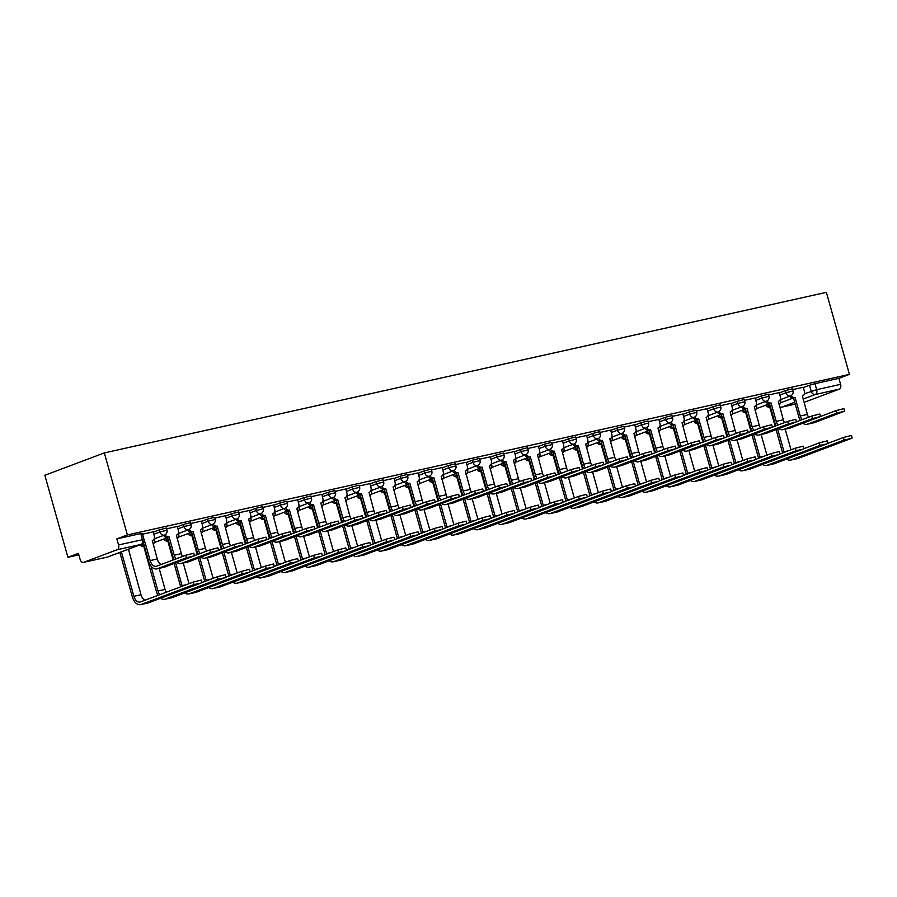 <?xml version="1.0" encoding="UTF-8"?>
<svg xmlns="http://www.w3.org/2000/svg" width="897" height="897" viewBox="0 0 897 897"><rect width="100%" height="100%" fill="white"/><g stroke="black" fill="none" stroke-linecap="round" stroke-linejoin="round"><path stroke-width="1.35" d="M166.371 528.019L159.397 529.802L159.991 531.932L166.977 530.161L166.371 528.019M190.456 522.659L183.47 524.442L184.076 526.584L191.05 524.801L190.456 522.659M214.529 517.311L207.543 519.094L208.149 521.224L215.134 519.453L214.529 517.311M238.613 511.952L231.628 513.734L232.233 515.876L239.207 514.093L238.613 511.952M262.686 506.603L255.701 508.386L256.307 510.516L263.292 508.734L262.686 506.603M286.771 501.244L279.786 503.026L280.38 505.168L287.365 503.385L286.771 501.244M310.844 495.895L303.859 497.678L304.464 499.808L311.45 498.026L310.844 495.895M334.929 490.536L327.943 492.318L328.537 494.46L335.523 492.677L334.929 490.536M359.002 485.187L352.016 486.97L352.622 489.1L359.607 487.318L359.002 485.187M383.086 479.828L376.101 481.611L376.695 483.752L383.681 481.969L383.086 479.828M407.16 474.479L400.174 476.262L400.78 478.393L407.765 476.61L407.16 474.479M431.244 469.12L424.259 470.903L424.853 473.044L431.838 471.261L431.244 469.12M455.317 463.771L448.332 465.554L448.937 467.685L455.923 465.902L455.317 463.771M479.39 458.412L472.416 460.195L473.011 462.336L479.996 460.553L479.39 458.412M503.475 453.063L496.49 454.835L497.095 456.977L504.08 455.194L503.475 453.063M527.548 447.704L520.574 449.487L521.168 451.628L528.154 449.846L527.548 447.704M551.633 442.356L544.647 444.127L545.253 446.269L552.227 444.486L551.633 442.356M575.706 436.996L568.72 438.779L569.326 440.92L576.311 439.138L575.706 436.996M599.79 431.636L592.805 433.419L593.41 435.561L600.385 433.778L599.79 431.636M623.864 426.288L616.878 428.071L617.484 430.212L624.469 428.43L623.864 426.288M647.948 420.928L640.963 422.711L641.557 424.853L648.542 423.07L647.948 420.928M672.021 415.58L665.036 417.363L665.641 419.493L672.627 417.722L672.021 415.58M696.106 410.221L689.12 412.003L689.715 414.145L696.7 412.362L696.106 410.221M720.179 404.872L713.193 406.655L713.799 408.785L720.784 407.014L720.179 404.872M744.263 399.513L737.278 401.295L737.872 403.437L744.858 401.654L744.263 399.513M768.337 394.164L761.351 395.947L761.957 398.077L768.942 396.295L768.337 394.164M792.421 388.805L785.436 390.587L786.03 392.729L793.015 390.946L792.421 388.805M804.452 393.794L816.674 389.679L840.59 384.365L838.897 378.332L849.425 374.374L127.385 534.937L104.332 452.907L44.85 475.275L67.903 557.306L78.858 554.862M849.425 374.374L826.372 292.355L104.332 452.907M67.903 557.306L78.431 553.348L80.125 559.369A4.048 2.523 -102.5 0 0 83.387 562.419A4.048 2.523 -102.5 0 0 83.6 562.363L117.26 549.704A4.048 2.523 -102.5 0 0 118.55 544.916L143.991 539.4L142.298 533.367L140.784 533.569L142.477 539.602A4.048 2.523 -102.5 0 1 141.188 544.378L117.26 549.704M127.385 534.937L116.857 538.895L118.55 544.916M803.342 387.549L809.509 385.239L811.202 391.26A4.048 3.151 -110.6 0 0 815.384 394.467L803.062 399.098M805.641 401.8A4.048 2.523 77.5 0 1 805.428 401.867L839.312 389.141L815.384 394.467A4.048 2.523 -102.5 0 0 816.674 389.679L814.981 383.658L809.509 385.239M840.59 384.365A4.048 2.523 77.5 0 1 839.312 389.141M779.19 392.628L768.561 394.96M755.106 397.988L744.488 400.32M731.033 403.336L720.403 405.668M706.948 408.696L696.33 411.028M682.875 414.044L672.245 416.376M658.79 419.404L648.172 421.736M634.717 424.752L624.088 427.084M610.644 430.112L600.015 432.444M586.56 435.46L575.93 437.792M562.486 440.819L551.857 443.152M538.402 446.168L527.772 448.5M514.329 451.527L503.699 453.86M490.244 456.876L479.626 459.208M466.171 462.235L455.541 464.568M447.412 497.555A7.591 4.732 77.5 0 1 446.201 494.752L441.234 476.229A4.048 3.151 69.4 0 0 441.571 476.139A4.048 3.151 69.4 0 0 443.23 471.665L442.277 467.516L431.468 469.927M418.013 472.943L407.384 475.275M399.255 508.274A7.591 4.732 77.5 0 1 398.044 505.46L393.088 486.936A4.048 3.151 69.4 0 0 393.413 486.847A4.048 3.151 69.4 0 0 395.072 482.373L394.131 478.224L383.311 480.635M375.181 513.622A7.591 4.732 77.5 0 1 373.959 510.808L369.003 492.296A4.048 3.151 69.4 0 0 369.34 492.195A4.048 3.151 69.4 0 0 370.999 487.721L370.046 483.584L359.226 485.983M345.771 489.011L335.153 491.343M327.024 524.33A7.591 4.732 77.5 0 1 325.802 521.516L320.846 503.004A4.048 3.151 69.4 0 0 321.182 502.903A4.048 3.151 69.4 0 0 322.842 498.429L321.888 494.292L311.068 496.691M297.613 499.719L286.995 502.051M278.866 535.038A7.591 4.732 77.5 0 1 277.644 532.235L272.688 513.712A4.048 3.151 69.4 0 0 273.024 513.611A4.048 3.151 69.4 0 0 274.684 509.137L273.731 505L262.911 507.399M249.467 510.427L238.837 512.759M230.708 545.746A7.591 4.732 77.5 0 1 229.497 542.943L224.53 524.42A4.048 3.151 69.4 0 0 224.867 524.319A4.048 3.151 69.4 0 0 226.526 519.845L225.573 515.708L214.753 518.107M201.309 521.135L190.68 523.467M182.551 556.454A7.591 4.732 77.5 0 1 181.34 553.651L176.373 535.128A4.048 3.151 69.4 0 0 176.709 535.027A4.048 3.151 69.4 0 0 178.368 530.553L177.415 526.416L166.595 528.815M153.152 531.843L142.522 534.175M153.23 532.123L159.397 529.802M177.303 526.763L183.47 524.442M201.388 521.415L207.543 519.094M225.461 516.055L231.628 513.734M249.545 510.707L255.701 508.386M273.619 505.347L279.786 503.026M297.692 499.988L303.859 497.678M321.776 494.639L327.943 492.318M345.85 489.28L352.016 486.97M369.934 483.932L376.101 481.611M394.007 478.572L400.174 476.262M418.092 473.224L424.259 470.903M442.165 467.864L448.332 465.554M466.249 462.516L472.416 460.195M490.323 457.156L496.49 454.835M514.407 451.808L520.574 449.487M538.48 446.448L544.647 444.127M562.565 441.1L568.72 438.779M586.638 435.74L592.805 433.419M610.722 430.392L616.878 428.071M634.796 425.032L640.963 422.711M658.869 419.684L665.036 417.363M682.953 414.324L689.12 412.003M707.027 408.976L713.193 406.655M731.111 403.616L737.278 401.295M755.184 398.268L761.351 395.947M779.269 392.908L785.436 390.587M803.264 387.28L792.645 389.612M116.857 538.895L140.784 533.569M838.897 378.332L814.981 383.658M802.927 423.261A10.226 6.38 -102.5 0 0 806.952 424.315L814.05 422.734A10.226 6.38 -102.5 0 0 814.599 422.577L844.615 411.162L836.576 413.214L835.869 410.691L843.898 408.64L844.615 411.162M808.589 417.251A7.591 4.732 77.5 0 1 807.378 414.436L802.411 395.925A4.048 3.151 69.4 0 0 802.748 395.824A4.048 3.151 69.4 0 0 804.407 391.35L803.264 387.246M791.143 395.543A4.048 3.151 69.4 0 0 794.854 397.606L793.542 398.133L798.734 416.6A10.226 6.38 -102.5 0 0 800.337 420.345M793.542 398.133L793.307 398.178A4.048 3.151 -110.6 0 1 789.629 396.171M802.086 419.695A7.591 4.732 77.5 0 1 800.27 416.017L795.09 397.55M835.869 410.691L820.52 416.466M806.952 424.315A10.226 6.38 -102.5 0 0 807.491 424.158L836.576 413.214M786.669 459.029A10.226 6.38 -102.5 0 0 790.706 460.083L797.803 458.502A10.226 6.38 -102.5 0 0 798.341 458.345L851.219 438.454L844.122 440.035L843.404 437.512L851.444 435.46L852.15 437.994M767.384 404.536A4.048 3.151 69.4 0 0 770.332 406.599M784.202 452.368A7.591 4.732 77.5 0 1 784.023 451.785L777.643 429.069M791.008 449.812L785.2 429.147M779.067 404.726A4.048 3.151 69.4 0 0 780.614 400.297L780.435 399.636M770.4 406.834L769.749 407.081L775.109 426.142M776.096 429.652L782.476 452.368A10.226 6.38 -102.5 0 0 782.655 452.951M769.749 407.081L769.514 407.126A4.048 3.151 -110.6 0 1 765.836 405.119M790.706 460.083A10.226 6.38 -102.5 0 0 791.244 459.926L844.122 440.035M843.404 437.512L828.054 443.286M778.843 428.62A10.226 6.38 -102.5 0 0 782.879 429.663L789.977 428.093A10.226 6.38 -102.5 0 0 790.515 427.925L820.531 416.522L812.503 418.574L811.785 416.04L819.824 413.988L820.531 416.522M784.505 422.599A7.591 4.732 77.5 0 1 783.294 419.796L778.338 401.273A4.048 3.151 69.4 0 0 778.674 401.172A4.048 3.151 69.4 0 0 780.334 396.698L779.179 392.606M767.07 400.903A4.048 3.151 69.4 0 0 770.77 402.955L769.458 403.482L774.649 421.949A10.226 6.38 -102.5 0 0 776.264 425.705M769.458 403.482L769.234 403.538A4.048 3.151 -110.6 0 1 765.556 401.531M778.013 425.043A7.591 4.732 77.5 0 1 776.197 421.366L771.005 402.91M811.785 416.04L796.435 421.814M782.879 429.663A10.226 6.38 -102.5 0 0 783.417 429.506L812.503 418.574M754.769 433.969A10.226 6.38 -102.5 0 0 758.795 435.023L765.892 433.442A10.226 6.38 -102.5 0 0 766.442 433.285L796.458 421.87L788.418 423.922L787.712 421.399L795.74 419.348L796.458 421.87M760.432 427.959A7.591 4.732 77.5 0 1 759.221 425.144L754.265 406.633A4.048 3.151 69.4 0 0 754.59 406.532A4.048 3.151 69.4 0 0 756.249 402.058L755.106 397.954M742.996 406.251A4.048 3.151 69.4 0 0 746.696 408.314L745.385 408.841L750.576 427.308A10.226 6.38 -102.5 0 0 752.191 431.053M745.385 408.841L745.149 408.886A4.048 3.151 -110.6 0 1 741.471 406.879M753.94 430.403A7.591 4.732 77.5 0 1 752.123 426.725L746.932 408.258M787.712 421.399L772.362 427.174M758.795 435.023A10.226 6.38 -102.5 0 0 759.333 434.866L788.418 423.922M762.596 464.388A10.226 6.38 -102.5 0 0 766.621 465.442L773.73 463.861A10.226 6.38 -102.5 0 0 774.268 463.704L827.135 443.813L820.037 445.394L819.331 442.86L827.359 440.819L828.077 443.342M743.31 409.895A4.048 3.151 69.4 0 0 746.259 411.958M760.129 457.728A7.591 4.732 77.5 0 1 759.95 457.145L753.558 434.428M766.935 455.171L761.127 434.507M754.982 410.086A4.048 3.151 69.4 0 0 756.541 405.646L756.35 404.984M745.665 412.429L746.315 412.16L745.665 412.429L751.024 431.491M752.011 435.011L758.402 457.717A10.226 6.38 -102.5 0 0 758.582 458.311M745.441 412.485A4.048 3.151 -110.6 0 1 741.763 410.478M766.621 465.442A10.226 6.38 -102.5 0 0 767.17 465.274L820.037 445.394M819.331 442.86L803.981 448.635M738.511 469.736A10.226 6.38 -102.5 0 0 742.548 470.79L749.645 469.209A10.226 6.38 -102.5 0 0 750.184 469.053L803.062 449.173L795.964 450.743L795.247 448.22L803.286 446.168L803.992 448.702M719.226 415.244A4.048 3.151 69.4 0 0 722.175 417.307M736.045 463.087A7.591 4.732 77.5 0 1 735.865 462.493L729.485 439.777M742.862 460.52L737.054 439.855M730.909 415.434A4.048 3.151 69.4 0 0 732.468 411.005L732.277 410.344M722.242 417.542L721.592 417.789L726.951 436.85M727.938 440.36L734.318 463.076A10.226 6.38 -102.5 0 0 734.497 463.671M721.592 417.789L721.356 417.834A4.048 3.151 -110.6 0 1 717.678 415.827M742.548 470.79A10.226 6.38 -102.5 0 0 743.086 470.633L795.964 450.743M795.247 448.22L779.897 453.994M730.685 439.328A10.226 6.38 -102.5 0 0 734.721 440.382L741.819 438.801A10.226 6.38 -102.5 0 0 742.357 438.633L772.373 427.23L764.345 429.282L763.639 426.748L771.667 424.707L772.373 427.23M736.359 433.307A7.591 4.732 77.5 0 1 735.136 430.504L730.18 411.981A4.048 3.151 69.4 0 0 730.517 411.88A4.048 3.151 69.4 0 0 732.176 407.406L731.021 403.314M718.912 411.611A4.048 3.151 69.4 0 0 722.623 413.663L721.3 414.19L726.492 432.657A10.226 6.38 -102.5 0 0 728.106 436.413M721.3 414.19L721.076 414.246A4.048 3.151 -110.6 0 1 717.398 412.239M729.855 435.751A7.591 4.732 77.5 0 1 728.039 432.074L722.847 413.618M763.639 426.748L748.277 432.522M734.721 440.382A10.226 6.38 -102.5 0 0 735.26 440.214L764.345 429.282M706.612 444.677A10.226 6.38 -102.5 0 0 710.637 445.731L717.746 444.15A10.226 6.38 -102.5 0 0 718.284 443.993L748.3 432.578L740.26 434.63L739.554 432.107L747.582 430.055L748.3 432.578M712.274 438.667A7.591 4.732 77.5 0 1 711.063 435.852L706.107 417.34A4.048 3.151 69.4 0 0 706.432 417.24A4.048 3.151 69.4 0 0 708.092 412.766L706.948 408.662M694.839 416.959A4.048 3.151 69.4 0 0 698.539 419.022L697.227 419.549L702.418 438.016A10.226 6.38 -102.5 0 0 704.033 441.761M697.227 419.549L696.991 419.605A4.048 3.151 -110.6 0 1 693.314 417.587M705.782 441.111A7.591 4.732 77.5 0 1 703.966 437.433L698.774 418.966M739.554 432.107L724.204 437.882M710.637 445.731A10.226 6.38 -102.5 0 0 711.186 445.574L740.26 434.63M682.527 450.036A10.226 6.38 -102.5 0 0 686.564 451.09L693.661 449.509A10.226 6.38 -102.5 0 0 694.2 449.341L724.215 437.938L716.187 439.99L715.481 437.456L723.509 435.415L724.215 437.938M688.201 444.015A7.591 4.732 77.5 0 1 686.979 441.212L682.023 422.689A4.048 3.151 69.4 0 0 682.359 422.588A4.048 3.151 69.4 0 0 684.019 418.114L682.864 414.022M670.754 422.319A4.048 3.151 69.4 0 0 674.466 424.371L673.142 424.898L678.334 443.365A10.226 6.38 -102.5 0 0 679.948 447.121M673.142 424.898L672.918 424.954A4.048 3.151 -110.6 0 1 669.24 422.947M681.698 446.459A7.591 4.732 77.5 0 1 679.881 442.782L674.69 424.326M715.481 437.456L700.12 443.23M686.564 451.09A10.226 6.38 -102.5 0 0 687.102 450.922L716.187 439.99M714.438 475.096A10.226 6.38 -102.5 0 0 718.463 476.15L725.572 474.569A10.226 6.38 -102.5 0 0 726.11 474.412L778.988 454.521L771.88 456.102L771.173 453.579L779.201 451.527L779.919 454.05M695.153 420.603A4.048 3.151 69.4 0 0 698.101 422.666M711.971 468.436A7.591 4.732 77.5 0 1 711.792 467.853L705.401 445.136M718.777 465.879L712.969 445.215M706.825 420.794A4.048 3.151 69.4 0 0 708.383 416.354L708.204 415.692M697.507 423.137L698.158 422.868L697.507 423.137L702.867 442.199M703.853 445.719L710.245 468.425A10.226 6.38 -102.5 0 0 710.424 469.019M697.283 423.193A4.048 3.151 -110.6 0 1 693.605 421.186M718.463 476.15A10.226 6.38 -102.5 0 0 719.013 475.982L771.88 456.102M771.173 453.579L755.823 459.342M690.354 480.444A10.226 6.38 -102.5 0 0 694.39 481.498L701.488 479.917A10.226 6.38 -102.5 0 0 702.026 479.76L754.904 459.881L747.806 461.45L747.1 458.928L755.128 456.876L755.835 459.41M671.068 425.952A4.048 3.151 69.4 0 0 674.017 428.026M687.887 473.795A7.591 4.732 77.5 0 1 687.707 473.201L681.328 450.485M694.704 471.228L688.896 450.563M682.752 426.142A4.048 3.151 69.4 0 0 684.31 421.713L684.119 421.052M674.084 428.25L673.434 428.497L678.794 447.558M679.78 451.068L686.16 473.784A10.226 6.38 -102.5 0 0 686.34 474.378M673.434 428.497L673.198 428.553A4.048 3.151 -110.6 0 1 669.521 426.535M694.39 481.498A10.226 6.38 -102.5 0 0 694.928 481.341L747.806 461.45M747.1 458.928L731.739 464.702M666.28 485.804A10.226 6.38 -102.5 0 0 670.306 486.858L677.414 485.277A10.226 6.38 -102.5 0 0 677.953 485.12L730.831 465.229L723.722 466.81L723.016 464.287L731.044 462.235L731.761 464.758M646.995 431.311A4.048 3.151 69.4 0 0 649.944 433.374M663.814 479.144A7.591 4.732 77.5 0 1 663.634 478.561L657.243 455.844M670.62 476.587L664.812 455.923M658.667 431.502A4.048 3.151 69.4 0 0 660.226 427.062L660.046 426.4M649.361 433.845L650 433.576L649.361 433.845L654.709 452.907M655.696 456.427L662.087 479.144A10.226 6.38 -102.5 0 0 662.266 479.727M649.125 433.901A4.048 3.151 -110.6 0 1 645.448 431.894M670.306 486.858A10.226 6.38 -102.5 0 0 670.855 486.69L723.722 466.81M723.016 464.287L707.666 470.062M658.454 455.384A10.226 6.38 -102.5 0 0 662.479 456.438L669.588 454.857A10.226 6.38 -102.5 0 0 670.126 454.701L700.142 443.286L692.114 445.338L691.396 442.815L699.425 440.763L700.142 443.286M664.116 449.375A7.591 4.732 77.5 0 1 662.905 446.56L657.949 428.048A4.048 3.151 69.4 0 0 658.275 427.947A4.048 3.151 69.4 0 0 659.945 423.474L658.79 419.37M646.681 427.667A4.048 3.151 69.4 0 0 650.381 429.73L649.069 430.257L654.261 448.724A10.226 6.38 -102.5 0 0 655.875 452.469M649.069 430.257L648.834 430.313A4.048 3.151 -110.6 0 1 645.156 428.295M657.624 451.819A7.591 4.732 77.5 0 1 655.808 448.141L650.617 429.674M691.396 442.815L676.046 448.59M662.479 456.438A10.226 6.38 -102.5 0 0 663.029 456.281L692.114 445.338M642.207 491.164A10.226 6.38 -102.5 0 0 646.232 492.206L653.33 490.637A10.226 6.38 -102.5 0 0 653.868 490.468L706.746 470.589L699.649 472.158L698.942 469.636L706.971 467.584L707.677 470.118M622.91 436.66A4.048 3.151 69.4 0 0 625.871 438.734M639.729 484.503A7.591 4.732 77.5 0 1 639.55 483.909L633.17 461.193M646.546 481.936L640.738 461.271M634.594 436.85A4.048 3.151 69.4 0 0 636.152 432.421L635.962 431.76M625.927 438.958L625.276 439.205L630.636 458.266M631.623 461.776L638.002 484.492A10.226 6.38 -102.5 0 0 638.182 485.086M625.276 439.205L625.041 439.261A4.048 3.151 -110.6 0 1 621.363 437.243M646.232 492.206A10.226 6.38 -102.5 0 0 646.771 492.049L699.649 472.158M698.942 469.636L683.581 475.41M634.37 460.744A10.226 6.38 -102.5 0 0 638.406 461.798L645.504 460.217A10.226 6.38 -102.5 0 0 646.042 460.049L676.058 448.646L668.03 450.698L667.323 448.164L675.351 446.123L676.058 448.646M640.043 454.723A7.591 4.732 77.5 0 1 638.821 451.92L633.865 433.397A4.048 3.151 69.4 0 0 634.201 433.296A4.048 3.151 69.4 0 0 635.861 428.822L634.706 424.73M622.596 433.027A4.048 3.151 69.4 0 0 626.308 435.079L624.985 435.617L630.176 454.073A10.226 6.38 -102.5 0 0 631.791 457.829M624.985 435.617L624.761 435.662A4.048 3.151 -110.6 0 1 621.083 433.655M633.54 457.167A7.591 4.732 77.5 0 1 631.723 453.49L626.532 435.034M667.323 448.164L651.962 453.938M638.406 461.798A10.226 6.38 -102.5 0 0 638.944 461.63L668.03 450.698M618.123 496.512A10.226 6.38 -102.5 0 0 622.159 497.566L629.257 495.985A10.226 6.38 -102.5 0 0 629.795 495.828L682.673 475.937L675.564 477.518L674.858 474.995L682.886 472.943L683.604 475.466M598.837 442.019A4.048 3.151 69.4 0 0 601.786 444.082M615.656 489.852A7.591 4.732 77.5 0 1 615.477 489.269L609.085 466.552M622.462 487.295L616.654 466.631M610.509 442.21A4.048 3.151 69.4 0 0 612.068 437.77L611.889 437.108M601.203 444.564L601.842 444.284L601.203 444.564L606.551 463.614M607.538 467.135L613.929 489.852A10.226 6.38 -102.5 0 0 614.109 490.435M600.968 444.609A4.048 3.151 -110.6 0 1 597.29 442.602M622.159 497.566A10.226 6.38 -102.5 0 0 622.697 497.398L675.564 477.518M674.858 474.995L659.508 480.77M610.296 466.092A10.226 6.38 -102.5 0 0 614.322 467.146L621.43 465.565A10.226 6.38 -102.5 0 0 621.969 465.408L651.984 454.005L643.956 456.046L643.239 453.523L651.278 451.471L651.984 454.005M615.959 460.083A7.591 4.732 77.5 0 1 614.748 457.268L609.792 438.756A4.048 3.151 69.4 0 0 610.117 438.655A4.048 3.151 69.4 0 0 611.788 434.182L610.633 430.078M598.523 438.375A4.048 3.151 69.4 0 0 602.223 440.438L600.912 440.965L606.103 459.432A10.226 6.38 -102.5 0 0 607.718 463.177M600.912 440.965L600.676 441.021A4.048 3.151 -110.6 0 1 596.998 439.003M609.467 462.527A7.591 4.732 77.5 0 1 607.65 458.849L602.459 440.382M643.239 453.523L627.889 459.298M614.322 467.146A10.226 6.38 -102.5 0 0 614.871 466.989L643.956 456.046M594.049 501.872A10.226 6.38 -102.5 0 0 598.075 502.914L605.172 501.345A10.226 6.38 -102.5 0 0 605.71 501.176L658.589 481.297L651.491 482.866L650.785 480.344L658.813 478.292L659.519 480.826M574.753 447.379A4.048 3.151 69.4 0 0 577.713 449.442M591.583 495.211A7.591 4.732 77.5 0 1 591.392 494.617L585.012 471.9M598.389 492.644L592.581 471.979M586.436 447.558A4.048 3.151 69.4 0 0 587.995 443.129L587.804 442.468M577.769 449.666L577.119 449.913L582.478 468.974M583.465 472.484L589.845 495.2A10.226 6.38 -102.5 0 0 590.024 495.794M577.119 449.913L576.883 449.969A4.048 3.151 -110.6 0 1 573.217 447.951M598.075 502.914A10.226 6.38 -102.5 0 0 598.613 502.757L651.491 482.866M650.785 480.344L635.424 486.118M586.223 471.452A10.226 6.38 -102.5 0 0 590.248 472.506L597.346 470.925A10.226 6.38 -102.5 0 0 597.884 470.768L627.9 459.354L619.872 461.406L619.165 458.872L627.194 456.831L627.9 459.354M591.885 465.431A7.591 4.732 77.5 0 1 590.674 462.628L585.707 444.105A4.048 3.151 69.4 0 0 586.044 444.004A4.048 3.151 69.4 0 0 587.703 439.53L586.548 435.437M574.439 443.735A4.048 3.151 69.4 0 0 578.15 445.787L576.827 446.325L582.018 464.781A10.226 6.38 -102.5 0 0 583.633 468.537M576.827 446.325L576.603 446.37A4.048 3.151 -110.6 0 1 572.925 444.363M585.382 467.875A7.591 4.732 77.5 0 1 583.566 464.209L578.374 445.742M619.165 458.872L603.804 464.646M590.248 472.506A10.226 6.38 -102.5 0 0 590.787 472.338L619.872 461.406M569.965 507.22A10.226 6.38 -102.5 0 0 574.002 508.274L581.099 506.693A10.226 6.38 -102.5 0 0 581.637 506.536L634.515 486.645L627.418 488.226L626.7 485.703L634.728 483.651L635.446 486.174M550.68 452.727A4.048 3.151 69.4 0 0 553.628 454.79M567.498 500.56A7.591 4.732 77.5 0 1 567.319 499.977L560.928 477.26M574.304 498.003L568.496 477.339M562.352 452.918A4.048 3.151 69.4 0 0 563.91 448.478L563.731 447.816M553.045 455.272L553.684 454.992L553.045 455.272L558.394 474.322M559.392 477.843L565.772 500.56A10.226 6.38 -102.5 0 0 565.951 501.143M552.81 455.317A4.048 3.151 -110.6 0 1 549.132 453.31M574.002 508.274A10.226 6.38 -102.5 0 0 574.54 508.117L627.418 488.226M626.7 485.703L611.35 491.478M562.139 476.8A10.226 6.38 -102.5 0 0 566.175 477.854L573.273 476.273A10.226 6.38 -102.5 0 0 573.811 476.116L603.827 464.713L595.799 466.754L595.081 464.231L603.12 462.179L603.827 464.713M567.801 470.79A7.591 4.732 77.5 0 1 566.59 467.976L561.634 449.464A4.048 3.151 69.4 0 0 561.959 449.363A4.048 3.151 69.4 0 0 563.63 444.89L562.475 440.786M550.366 449.083A4.048 3.151 69.4 0 0 554.066 451.146L552.754 451.673L557.945 470.14A10.226 6.38 -102.5 0 0 559.56 473.885M552.754 451.673L552.518 451.729A4.048 3.151 -110.6 0 1 548.841 449.711M561.309 473.235A7.591 4.732 77.5 0 1 559.493 469.557L554.301 451.09M595.081 464.231L579.731 470.006M566.175 477.854A10.226 6.38 -102.5 0 0 566.713 477.697L595.799 466.754M538.065 482.16A10.226 6.38 -102.5 0 0 542.091 483.214L549.188 481.633A10.226 6.38 -102.5 0 0 549.726 481.476L579.742 470.062L571.714 472.114L571.008 469.58L579.036 467.539L579.742 470.062M543.728 476.139A7.591 4.732 77.5 0 1 542.517 473.336L537.55 454.813A4.048 3.151 69.4 0 0 537.886 454.723A4.048 3.151 69.4 0 0 539.546 450.238L538.391 446.145M526.281 454.443A4.048 3.151 69.4 0 0 529.992 456.495L528.681 457.033L533.861 475.488A10.226 6.38 -102.5 0 0 535.475 479.245M528.681 457.033L528.445 457.078A4.048 3.151 -110.6 0 1 524.767 455.071M537.225 478.583A7.591 4.732 77.5 0 1 535.408 474.917L530.217 456.45M571.008 469.58L555.658 475.354M542.091 483.214A10.226 6.38 -102.5 0 0 542.629 483.046L571.714 472.114M513.981 487.508A10.226 6.38 -102.5 0 0 518.018 488.562L525.115 486.981A10.226 6.38 -102.5 0 0 525.653 486.824L555.669 475.421L547.641 477.462L546.923 474.939L554.963 472.887L555.669 475.421M519.643 481.498A7.591 4.732 77.5 0 1 518.432 478.684L513.476 460.172A4.048 3.151 69.4 0 0 513.802 460.071A4.048 3.151 69.4 0 0 515.472 455.598L514.317 451.494M502.208 459.791A4.048 3.151 69.4 0 0 505.908 461.854L504.596 462.381L509.788 480.848A10.226 6.38 -102.5 0 0 511.402 484.604M504.596 462.381L504.361 462.437A4.048 3.151 -110.6 0 1 500.683 460.43M513.151 483.943A7.591 4.732 77.5 0 1 511.335 480.265L506.143 461.798M546.923 474.939L531.573 480.714M518.018 488.562A10.226 6.38 -102.5 0 0 518.556 488.405L547.641 477.462M489.908 492.868A10.226 6.38 -102.5 0 0 493.933 493.922L501.031 492.341A10.226 6.38 -102.5 0 0 501.58 492.184L531.596 480.77L523.556 482.821L522.85 480.299L530.878 478.247L531.596 480.77M495.57 486.847A7.591 4.732 77.5 0 1 494.359 484.044L489.392 465.521A4.048 3.151 69.4 0 0 489.728 465.431A4.048 3.151 69.4 0 0 491.388 460.946L490.233 456.853M478.123 465.151A4.048 3.151 69.4 0 0 481.835 467.202L480.523 467.741L485.714 486.196A10.226 6.38 -102.5 0 0 487.318 489.953M480.523 467.741L480.287 467.786A4.048 3.151 -110.6 0 1 476.61 465.778M489.067 489.291A7.591 4.732 77.5 0 1 487.25 485.625L482.07 467.158M522.85 480.299L507.5 486.062M493.933 493.922A10.226 6.38 -102.5 0 0 494.471 493.754L523.556 482.821M465.823 498.216A10.226 6.38 -102.5 0 0 469.86 499.27L476.957 497.689A10.226 6.38 -102.5 0 0 477.496 497.532L507.511 486.129L499.483 488.17L498.766 485.647L506.805 483.595L507.511 486.129M471.486 492.206A7.591 4.732 77.5 0 1 470.275 489.392L465.319 470.88A4.048 3.151 69.4 0 0 465.655 470.779A4.048 3.151 69.4 0 0 467.315 466.305L466.16 462.202M454.05 470.499A4.048 3.151 69.4 0 0 457.75 472.562L456.438 473.089L461.63 491.556A10.226 6.38 -102.5 0 0 463.244 495.312M456.438 473.089L456.203 473.145A4.048 3.151 -110.6 0 1 452.537 471.138M464.994 494.651A7.591 4.732 77.5 0 1 463.177 490.973L457.986 472.506M498.766 485.647L483.416 491.421M469.86 499.27A10.226 6.38 -102.5 0 0 470.398 499.113L499.483 488.17M441.75 503.576A10.226 6.38 -102.5 0 0 445.775 504.63L452.873 503.049A10.226 6.38 -102.5 0 0 453.422 502.892L483.438 491.478L475.399 493.529L474.692 491.007L482.721 488.955L483.438 491.478M429.977 475.858A4.048 3.151 69.4 0 0 433.677 477.91L432.365 478.449L437.557 496.916A10.226 6.38 -102.5 0 0 439.16 500.661M432.365 478.449L432.13 478.493A4.048 3.151 -110.6 0 1 428.452 476.486M440.909 499.999A7.591 4.732 77.5 0 1 439.093 496.333L433.913 477.866M474.692 491.007L459.342 496.781M445.775 504.63A10.226 6.38 -102.5 0 0 446.314 504.462L475.399 493.529M545.892 512.579A10.226 6.38 -102.5 0 0 549.917 513.622L557.015 512.052A10.226 6.38 -102.5 0 0 557.564 511.884L610.431 492.005L603.333 493.585L602.627 491.051L610.655 489L611.362 491.534M526.595 458.087A4.048 3.151 69.4 0 0 529.555 460.15M543.425 505.919A7.591 4.732 77.5 0 1 543.234 505.325L536.855 482.608M550.231 503.352L544.423 482.698M538.278 458.266A4.048 3.151 69.4 0 0 539.837 453.837L539.646 453.176M529.611 460.374L528.961 460.621L534.32 479.682M535.307 483.191L541.698 505.908A10.226 6.38 -102.5 0 0 541.866 506.502M528.961 460.621L528.737 460.677A4.048 3.151 -110.6 0 1 525.059 458.659M549.917 513.622A10.226 6.38 -102.5 0 0 550.455 513.465L603.333 493.585M602.627 491.051L587.266 496.826M521.807 517.928A10.226 6.38 -102.5 0 0 525.844 518.982L532.941 517.401A10.226 6.38 -102.5 0 0 533.48 517.244L586.358 497.353L579.26 498.934L578.543 496.411L586.582 494.359L587.288 496.882M502.522 463.435A4.048 3.151 69.4 0 0 505.471 465.498M519.341 511.268A7.591 4.732 77.5 0 1 519.161 510.685L512.781 487.968M526.147 508.711L520.338 488.046M514.194 463.626A4.048 3.151 69.4 0 0 515.753 459.186L515.573 458.524M504.888 465.98L505.527 465.7L504.888 465.98L510.247 485.03M511.234 488.551L517.614 511.268A10.226 6.38 -102.5 0 0 517.793 511.851M504.652 466.025A4.048 3.151 -110.6 0 1 500.975 464.018M525.844 518.982A10.226 6.38 -102.5 0 0 526.382 518.825L579.26 498.934M578.543 496.411L563.193 502.185M497.734 523.287A10.226 6.38 -102.5 0 0 501.759 524.33L508.857 522.76A10.226 6.38 -102.5 0 0 509.406 522.592L562.273 502.712L555.176 504.293L554.469 501.759L562.497 499.707L563.204 502.242M478.449 468.795A4.048 3.151 69.4 0 0 481.397 470.858M495.267 516.627A7.591 4.732 77.5 0 1 495.077 516.033L488.697 493.316M502.073 514.059L496.265 493.406M490.121 468.974A4.048 3.151 69.4 0 0 491.679 464.545L491.489 463.884M481.465 471.082L480.803 471.329L486.163 490.39M487.149 493.899L493.541 516.616A10.226 6.38 -102.5 0 0 493.709 517.21M480.803 471.329L480.579 471.385A4.048 3.151 -110.6 0 1 476.901 469.366M501.759 524.33A10.226 6.38 -102.5 0 0 502.298 524.173L555.176 504.293M554.469 501.759L539.108 507.534M473.65 528.636A10.226 6.38 -102.5 0 0 477.686 529.69L484.784 528.109A10.226 6.38 -102.5 0 0 485.322 527.952L538.2 508.061L531.102 509.642L530.385 507.119L538.424 505.067L539.131 507.59M454.364 474.143A4.048 3.151 69.4 0 0 457.313 476.206M471.183 521.976A7.591 4.732 77.5 0 1 471.003 521.392L464.624 498.676M477.989 519.419L472.181 498.754M466.048 474.334A4.048 3.151 69.4 0 0 467.595 469.893L467.415 469.232M456.73 476.688L457.369 476.408L456.73 476.688L462.09 495.738M463.076 499.259L469.456 521.976A10.226 6.38 -102.5 0 0 469.636 522.559M456.495 476.733A4.048 3.151 -110.6 0 1 452.817 474.726M477.686 529.69A10.226 6.38 -102.5 0 0 478.224 529.533L531.102 509.642M530.385 507.119L515.035 512.893M449.576 533.995A10.226 6.38 -102.5 0 0 453.602 535.049L460.699 533.468A10.226 6.38 -102.5 0 0 461.249 533.3L514.116 513.42L507.018 515.001L506.312 512.467L514.34 510.427L515.046 512.949M430.291 479.503A4.048 3.151 69.4 0 0 433.24 481.566M447.11 527.335A7.591 4.732 77.5 0 1 446.93 526.741L440.539 504.024M453.916 524.767L448.108 504.114M441.963 479.682A4.048 3.151 69.4 0 0 443.522 475.253L443.331 474.591M433.307 481.79L432.646 482.037L438.005 501.098M438.992 504.607L445.383 527.324A10.226 6.38 -102.5 0 0 445.562 527.918M432.646 482.037L432.421 482.093A4.048 3.151 -110.6 0 1 428.744 480.086M453.602 535.049A10.226 6.38 -102.5 0 0 454.14 534.881L507.018 515.001M506.312 512.467L490.962 518.242M425.492 539.344A10.226 6.38 -102.5 0 0 429.528 540.398L436.626 538.817A10.226 6.38 -102.5 0 0 437.164 538.66L490.042 518.769L482.945 520.35L482.227 517.827L490.267 515.775L490.973 518.298M406.206 484.851A4.048 3.151 69.4 0 0 409.155 486.914M423.025 532.683A7.591 4.732 77.5 0 1 422.846 532.1L416.466 509.384M429.831 530.127L424.023 509.462M417.89 485.042A4.048 3.151 69.4 0 0 419.448 480.613L419.258 479.951M408.572 487.396L409.211 487.116L408.572 487.396L413.932 506.446M414.919 509.967L421.298 532.683A10.226 6.38 -102.5 0 0 421.478 533.267M408.337 487.441A4.048 3.151 -110.6 0 1 404.659 485.434M429.528 540.398A10.226 6.38 -102.5 0 0 430.067 540.241L482.945 520.35M482.227 517.827L466.877 523.601M417.666 508.935A10.226 6.38 -102.5 0 0 421.702 509.978L428.8 508.408A10.226 6.38 -102.5 0 0 429.338 508.24L459.354 496.837L451.326 498.878L450.619 496.355L458.647 494.303L459.354 496.837M423.328 502.914A7.591 4.732 77.5 0 1 422.117 500.1L417.161 481.588A4.048 3.151 69.4 0 0 417.497 481.487A4.048 3.151 69.4 0 0 419.157 477.013L418.002 472.91M405.893 481.207A4.048 3.151 69.4 0 0 409.593 483.27L408.281 483.797L413.472 502.264A10.226 6.38 -102.5 0 0 415.087 506.02M408.281 483.797L408.057 483.853A4.048 3.151 -110.6 0 1 404.379 481.846M416.836 505.359A7.591 4.732 77.5 0 1 415.019 501.681L409.828 483.214M450.619 496.355L435.258 502.129M421.702 509.978A10.226 6.38 -102.5 0 0 422.24 509.821L451.326 498.878M401.419 544.703A10.226 6.38 -102.5 0 0 405.444 545.757L412.553 544.176A10.226 6.38 -102.5 0 0 413.091 544.008L465.969 524.128L458.86 525.709L458.154 523.175L466.182 521.135L466.9 523.657M382.133 490.211A4.048 3.151 69.4 0 0 385.082 492.274M398.952 538.043A7.591 4.732 77.5 0 1 398.773 537.449L392.381 514.743M405.758 535.487L399.95 514.822M393.805 490.39A4.048 3.151 69.4 0 0 395.364 485.961L395.173 485.299M385.149 492.498L384.488 492.745L389.847 511.806M390.834 515.315L397.225 538.032A10.226 6.38 -102.5 0 0 397.405 538.626M384.488 492.745L384.264 492.801A4.048 3.151 -110.6 0 1 380.586 490.794M405.444 545.757A10.226 6.38 -102.5 0 0 405.993 545.589L458.86 525.709M458.154 523.175L442.804 528.95M393.592 514.284A10.226 6.38 -102.5 0 0 397.618 515.338L404.715 513.757A10.226 6.38 -102.5 0 0 405.265 513.6L435.28 502.185L427.241 504.237L426.535 501.715L434.563 499.663L435.28 502.185M381.819 486.566A4.048 3.151 69.4 0 0 385.519 488.618L384.208 489.157L389.399 507.624A10.226 6.38 -102.5 0 0 391.014 511.368M384.208 489.157L383.972 489.201A4.048 3.151 -110.6 0 1 380.294 487.194M392.763 510.707A7.591 4.732 77.5 0 1 390.946 507.04L385.755 488.573M426.535 501.715L411.185 507.489M397.618 515.338A10.226 6.38 -102.5 0 0 398.156 515.181L427.241 504.237M377.334 550.052A10.226 6.38 -102.5 0 0 381.371 551.106L388.468 549.525A10.226 6.38 -102.5 0 0 389.006 549.368L441.885 529.477L434.787 531.058L434.07 528.535L442.109 526.483L442.815 529.006M358.049 495.559A4.048 3.151 69.4 0 0 360.998 497.622M374.868 543.391A7.591 4.732 77.5 0 1 374.688 542.808L368.308 520.092M381.685 540.835L375.877 520.17M369.732 495.749A4.048 3.151 69.4 0 0 371.291 491.321L371.1 490.659M360.415 498.104L361.054 497.824L360.415 498.104L365.774 517.165M366.761 520.675L373.141 543.391A10.226 6.38 -102.5 0 0 373.32 543.974M360.179 498.149A4.048 3.151 -110.6 0 1 356.501 496.142M381.371 551.106A10.226 6.38 -102.5 0 0 381.909 550.949L434.787 531.058M434.07 528.535L418.72 534.309M369.508 519.643A10.226 6.38 -102.5 0 0 373.544 520.686L380.642 519.116A10.226 6.38 -102.5 0 0 381.18 518.948L411.196 507.545L403.168 509.586L402.461 507.063L410.49 505.011L411.196 507.545M357.735 491.915A4.048 3.151 69.4 0 0 361.446 493.978L360.123 494.505L365.314 512.972A10.226 6.38 -102.5 0 0 366.929 516.728M360.123 494.505L359.899 494.561A4.048 3.151 -110.6 0 1 356.221 492.554M368.678 516.067A7.591 4.732 77.5 0 1 366.862 512.389L361.67 493.922M402.461 507.063L387.1 512.837M373.544 520.686A10.226 6.38 -102.5 0 0 374.083 520.529L403.168 509.586M353.261 555.411A10.226 6.38 -102.5 0 0 357.286 556.465L364.395 554.884A10.226 6.38 -102.5 0 0 364.933 554.716L417.811 534.836L410.703 536.417L409.996 533.883L418.024 531.843L418.742 534.365M333.976 500.918A4.048 3.151 69.4 0 0 336.924 502.982M350.794 548.751A7.591 4.732 77.5 0 1 350.615 548.157L344.224 525.451M357.6 546.195L351.792 525.53M345.648 501.098A4.048 3.151 69.4 0 0 347.206 496.669L347.027 496.007M336.992 503.206L336.33 503.452L341.69 522.514M342.676 526.023L349.068 548.74A10.226 6.38 -102.5 0 0 349.247 549.334M336.33 503.452L336.106 503.509A4.048 3.151 -110.6 0 1 332.428 501.501M357.286 556.465A10.226 6.38 -102.5 0 0 357.836 556.297L410.703 536.417M409.996 533.883L394.646 539.658M345.435 524.992A10.226 6.38 -102.5 0 0 349.46 526.046L356.569 524.465A10.226 6.38 -102.5 0 0 357.107 524.308L387.123 512.893L379.083 514.945L378.377 512.422L386.405 510.371L387.123 512.893M351.097 518.982A7.591 4.732 77.5 0 1 349.886 516.167L344.93 497.656A4.048 3.151 69.4 0 0 345.255 497.555A4.048 3.151 69.4 0 0 346.915 493.081L345.771 488.977M333.662 497.274A4.048 3.151 69.4 0 0 337.362 499.337L336.05 499.864L341.241 518.331A10.226 6.38 -102.5 0 0 342.856 522.076M336.05 499.864L335.814 499.909A4.048 3.151 -110.6 0 1 332.137 497.902M344.605 521.426A7.591 4.732 77.5 0 1 342.789 517.748L337.597 499.281M378.377 512.422L363.027 518.197M349.46 526.046A10.226 6.38 -102.5 0 0 350.009 525.889L379.083 514.945M329.177 560.76A10.226 6.38 -102.5 0 0 333.213 561.814L340.311 560.233A10.226 6.38 -102.5 0 0 340.849 560.076L393.727 540.185L386.629 541.766L385.923 539.243L393.951 537.191L394.658 539.714M309.891 506.267A4.048 3.151 69.4 0 0 312.84 508.33M326.71 554.099A7.591 4.732 77.5 0 1 326.53 553.516L320.151 530.8M333.527 551.543L327.719 530.878M321.575 506.457A4.048 3.151 69.4 0 0 323.133 502.028L322.942 501.367M312.257 508.812L312.896 508.532L312.257 508.812L317.616 527.873M318.603 531.383L324.983 554.099A10.226 6.38 -102.5 0 0 325.163 554.682M312.021 508.857A4.048 3.151 -110.6 0 1 308.344 506.85M333.213 561.814A10.226 6.38 -102.5 0 0 333.751 561.657L386.629 541.766M385.923 539.243L370.562 545.017M321.35 530.351A10.226 6.38 -102.5 0 0 325.387 531.394L332.484 529.824A10.226 6.38 -102.5 0 0 333.022 529.656L363.038 518.253L355.01 520.305L354.304 517.771L362.332 515.719L363.038 518.253M309.577 502.634A4.048 3.151 69.4 0 0 313.288 504.686L311.965 505.213L317.157 523.68A10.226 6.38 -102.5 0 0 318.771 527.436M311.965 505.213L311.741 505.269A4.048 3.151 -110.6 0 1 308.063 503.262M320.521 526.774A7.591 4.732 77.5 0 1 318.704 523.097L313.513 504.63M354.304 517.771L338.943 523.545M325.387 531.394A10.226 6.38 -102.5 0 0 325.925 531.237L355.01 520.305M305.103 566.119A10.226 6.38 -102.5 0 0 309.129 567.173L316.237 565.592A10.226 6.38 -102.5 0 0 316.776 565.424L369.654 545.544L362.545 547.125L361.839 544.591L369.867 542.55L370.584 545.073M285.818 511.626A4.048 3.151 69.4 0 0 288.767 513.689M302.637 559.459A7.591 4.732 77.5 0 1 302.457 558.876L296.066 536.159M309.443 556.902L303.635 536.238M297.49 511.806A4.048 3.151 69.4 0 0 299.049 507.377L298.869 506.715M288.834 513.914L288.184 514.16L293.532 533.222M294.519 536.731L300.91 559.448A10.226 6.38 -102.5 0 0 301.089 560.042M288.184 514.16L287.948 514.216A4.048 3.151 -110.6 0 1 284.271 512.209M309.129 567.173A10.226 6.38 -102.5 0 0 309.678 567.005L362.545 547.125M361.839 544.591L346.489 550.366M297.277 535.7A10.226 6.38 -102.5 0 0 301.302 536.754L308.411 535.173A10.226 6.38 -102.5 0 0 308.949 535.016L338.965 523.601L330.937 525.653L330.219 523.13L338.247 521.079L338.965 523.601M302.939 529.69A7.591 4.732 77.5 0 1 301.728 526.875L296.772 508.364A4.048 3.151 69.4 0 0 297.098 508.263A4.048 3.151 69.4 0 0 298.768 503.789L297.613 499.685M285.504 507.982A4.048 3.151 69.4 0 0 289.204 510.045L287.892 510.572L293.084 529.039A10.226 6.38 -102.5 0 0 294.698 532.784M287.892 510.572L287.657 510.617A4.048 3.151 -110.6 0 1 283.979 508.61M296.447 532.134A7.591 4.732 77.5 0 1 294.631 528.456L289.439 509.989M330.219 523.13L314.869 528.905M301.302 536.754A10.226 6.38 -102.5 0 0 301.852 536.597L330.937 525.653M281.03 571.467A10.226 6.38 -102.5 0 0 285.055 572.521L292.153 570.941A10.226 6.38 -102.5 0 0 292.691 570.784L345.569 550.893L338.472 552.474L337.765 549.951L345.793 547.899L346.5 550.433M261.733 516.975A4.048 3.151 69.4 0 0 264.693 519.038M278.563 564.807A7.591 4.732 77.5 0 1 278.373 564.224L271.993 541.508M285.369 562.251L279.561 541.586M273.417 517.165A4.048 3.151 69.4 0 0 274.975 512.736L274.785 512.075M264.099 519.52L264.75 519.24L264.099 519.52L269.459 538.581M270.445 542.091L276.825 564.807A10.226 6.38 -102.5 0 0 277.005 565.39M263.864 519.565A4.048 3.151 -110.6 0 1 260.186 517.558M285.055 572.521A10.226 6.38 -102.5 0 0 285.594 572.364L338.472 552.474M337.765 549.951L322.404 555.725M273.193 541.059A10.226 6.38 -102.5 0 0 277.229 542.102L284.327 540.532A10.226 6.38 -102.5 0 0 284.865 540.364L314.881 528.961L306.852 531.013L306.146 528.479L314.174 526.427L314.881 528.961M261.419 513.342A4.048 3.151 69.4 0 0 265.131 515.394L263.808 515.921L268.999 534.388A10.226 6.38 -102.5 0 0 270.614 538.144M263.808 515.921L263.583 515.977A4.048 3.151 -110.6 0 1 259.906 513.97M272.363 537.482A7.591 4.732 77.5 0 1 270.546 533.805L265.355 515.338M306.146 528.479L290.785 534.253M277.229 542.102A10.226 6.38 -102.5 0 0 277.767 541.945L306.852 531.013M256.946 576.827A10.226 6.38 -102.5 0 0 260.982 577.881L268.08 576.3A10.226 6.38 -102.5 0 0 268.618 576.143L321.496 556.252L314.387 557.833L313.681 555.299L321.709 553.258L322.427 555.781M237.66 522.334A4.048 3.151 69.4 0 0 240.609 524.397M254.479 570.167A7.591 4.732 77.5 0 1 254.3 569.584L247.908 546.867M261.285 567.61L255.477 546.946M249.332 522.525A4.048 3.151 69.4 0 0 250.891 518.085L250.712 517.423M240.676 524.622L240.026 524.868L245.374 543.93M246.361 547.45L252.752 570.156A10.226 6.38 -102.5 0 0 252.932 570.75M240.026 524.868L239.791 524.924A4.048 3.151 -110.6 0 1 236.113 522.917M260.982 577.881A10.226 6.38 -102.5 0 0 261.52 577.713L314.387 557.833M313.681 555.299L298.331 561.073M249.119 546.408A10.226 6.38 -102.5 0 0 253.145 547.462L260.253 545.881A10.226 6.38 -102.5 0 0 260.792 545.724L290.807 534.309L282.779 536.361L282.062 533.838L290.101 531.786L290.807 534.309M254.782 540.398A7.591 4.732 77.5 0 1 253.571 537.583L248.615 519.071A4.048 3.151 69.4 0 0 248.94 518.971A4.048 3.151 69.4 0 0 250.611 514.497L249.456 510.393M237.346 518.69A4.048 3.151 69.4 0 0 241.046 520.753L239.734 521.28L244.926 539.747A10.226 6.38 -102.5 0 0 246.54 543.492M239.734 521.28L239.499 521.325A4.048 3.151 -110.6 0 1 235.821 519.318M248.29 542.842A7.591 4.732 77.5 0 1 246.473 539.164L241.282 520.697M282.062 533.838L266.712 539.613M253.145 547.462A10.226 6.38 -102.5 0 0 253.694 547.305L282.779 536.361M232.872 582.175A10.226 6.38 -102.5 0 0 236.898 583.229L243.995 581.648A10.226 6.38 -102.5 0 0 244.545 581.491L297.412 561.612L290.314 563.181L289.608 560.659L297.636 558.607L298.342 561.141M213.576 527.683A4.048 3.151 69.4 0 0 216.536 529.746M230.406 575.526A7.591 4.732 77.5 0 1 230.215 574.932L223.835 552.216M237.212 572.959L231.404 552.294M225.259 527.873A4.048 3.151 69.4 0 0 226.818 523.444L226.627 522.783M215.942 530.228L216.592 529.948L215.942 530.228L221.301 549.289M222.288 552.799L228.668 575.515A10.226 6.38 -102.5 0 0 228.847 576.109M215.706 530.273A4.048 3.151 -110.6 0 1 212.04 528.266M236.898 583.229A10.226 6.38 -102.5 0 0 237.436 583.072L290.314 563.181M289.608 560.659L274.247 566.433M225.046 551.767A10.226 6.38 -102.5 0 0 229.071 552.821L236.169 551.24A10.226 6.38 -102.5 0 0 236.707 551.072L266.723 539.669L258.695 541.721L257.988 539.187L266.017 537.146L266.723 539.669M213.262 524.05A4.048 3.151 69.4 0 0 216.973 526.102L215.65 526.629L220.841 545.096A10.226 6.38 -102.5 0 0 222.456 548.852M215.65 526.629L215.426 526.685A4.048 3.151 -110.6 0 1 211.748 524.678M224.205 548.19A7.591 4.732 77.5 0 1 222.389 544.513L217.197 526.057M257.988 539.187L242.627 544.961M229.071 552.821A10.226 6.38 -102.5 0 0 229.61 552.653L258.695 541.721M208.788 587.535A10.226 6.38 -102.5 0 0 212.824 588.589L219.922 587.008A10.226 6.38 -102.5 0 0 220.46 586.851L273.338 566.96L266.241 568.541L265.523 566.018L273.551 563.966L274.269 566.489M189.502 533.042A4.048 3.151 69.4 0 0 192.451 535.105M206.321 580.875A7.591 4.732 77.5 0 1 206.142 580.292L199.751 557.575M213.127 578.318L207.319 557.654M201.175 533.233A4.048 3.151 69.4 0 0 202.733 528.793L202.554 528.131M192.519 535.33L191.868 535.576L197.217 554.638M198.215 558.158L204.594 580.864A10.226 6.38 -102.5 0 0 204.774 581.458M191.868 535.576L191.633 535.632A4.048 3.151 -110.6 0 1 187.955 533.625M212.824 588.589A10.226 6.38 -102.5 0 0 213.363 588.421L266.241 568.541M265.523 566.018L250.173 571.781M200.962 557.115A10.226 6.38 -102.5 0 0 204.998 558.169L212.096 556.589A10.226 6.38 -102.5 0 0 212.634 556.432L242.65 545.017L234.622 547.069L233.904 544.546L241.943 542.494L242.65 545.017M206.624 551.106A7.591 4.732 77.5 0 1 205.413 548.291L200.457 529.779A4.048 3.151 69.4 0 0 200.782 529.678A4.048 3.151 69.4 0 0 202.453 525.205L201.298 521.101M189.189 529.398A4.048 3.151 69.4 0 0 192.889 531.461L191.577 531.988L196.768 550.455A10.226 6.38 -102.5 0 0 198.383 554.2M191.577 531.988L191.341 532.044A4.048 3.151 -110.6 0 1 187.664 530.026M200.132 553.55A7.591 4.732 77.5 0 1 198.315 549.872L193.124 531.405M233.904 544.546L218.554 550.321M204.998 558.169A10.226 6.38 -102.5 0 0 205.536 558.012L234.622 547.069M184.715 592.883A10.226 6.38 -102.5 0 0 188.74 593.937L195.838 592.356A10.226 6.38 -102.5 0 0 196.387 592.199L249.254 572.32L242.156 573.889L241.45 571.367L249.478 569.315L250.185 571.849M165.429 538.391A4.048 3.151 69.4 0 0 168.378 540.465M182.248 586.234A7.591 4.732 77.5 0 1 182.057 585.64L175.677 562.924M189.054 583.667L183.246 563.002M177.101 538.581A4.048 3.151 69.4 0 0 178.66 534.152L178.469 533.491M167.784 540.936L168.434 540.656L167.784 540.936L173.143 559.997M174.13 563.507L180.521 586.223A10.226 6.38 -102.5 0 0 180.689 586.817M167.56 540.992A4.048 3.151 -110.6 0 1 163.882 538.974M188.74 593.937A10.226 6.38 -102.5 0 0 189.278 593.78L242.156 573.889M241.45 571.367L226.089 577.141M176.888 562.475A10.226 6.38 -102.5 0 0 180.914 563.529L188.011 561.948A10.226 6.38 -102.5 0 0 188.561 561.78L218.565 550.377L210.537 552.429L209.831 549.895L217.859 547.854L218.565 550.377M165.104 534.758A4.048 3.151 69.4 0 0 168.815 536.81L167.504 537.337L172.684 555.804A10.226 6.38 -102.5 0 0 174.298 559.56M167.504 537.337L167.268 537.393A4.048 3.151 -110.6 0 1 163.59 535.386M176.047 558.898A7.591 4.732 77.5 0 1 174.231 555.221L169.04 536.765M209.831 549.895L194.481 555.669M180.914 563.529A10.226 6.38 -102.5 0 0 181.452 563.361L210.537 552.429M160.63 598.243A10.226 6.38 -102.5 0 0 164.667 599.297L171.764 597.716A10.226 6.38 -102.5 0 0 172.302 597.559L225.181 577.668L218.083 579.249L217.366 576.726L225.405 574.674L226.111 577.197M141.659 544.221A4.048 3.151 69.4 0 0 144.294 545.813M159.801 594.666A7.591 4.732 77.5 0 1 157.984 591L150.954 565.973M166.293 592.222A7.591 4.732 77.5 0 1 165.082 589.419L159.161 568.362M153.017 543.941A4.048 3.151 69.4 0 0 154.576 539.501L154.396 538.839M144.361 546.049L143.711 546.284L156.437 591.583A10.226 6.38 -102.5 0 0 158.051 595.328M143.711 546.284L143.475 546.34A4.048 3.151 -110.6 0 1 140.111 544.804M164.667 599.297A10.226 6.38 -102.5 0 0 165.205 599.129L218.083 579.249M217.366 576.726L202.016 582.501M143.442 542.775L148.61 561.163A10.226 6.38 -102.5 0 0 156.84 568.877L163.938 567.296A10.226 6.38 -102.5 0 0 164.476 567.139L194.492 555.725L186.464 557.777L185.746 555.254L193.786 553.202L194.492 555.725M161.247 564.471A7.591 4.732 77.5 0 1 157.255 558.999L152.299 540.487A4.048 3.151 69.4 0 0 152.625 540.386A4.048 3.151 69.4 0 0 154.295 535.913L153.14 531.809M143.767 542.192A4.048 3.151 69.4 0 0 144.731 542.169L143.509 542.663M185.746 555.254L156.661 566.186A7.591 4.732 77.5 0 1 156.269 566.31A7.591 4.732 77.5 0 1 150.158 560.58L144.966 542.113M156.84 568.877A10.226 6.38 -102.5 0 0 157.379 568.72L186.464 557.777M119.85 552.429L132.364 596.931A10.226 6.38 -102.5 0 0 140.582 604.645L147.68 603.076A10.226 6.38 -102.5 0 0 148.229 602.907L201.096 583.028L193.999 584.597L193.292 582.075L201.32 580.023L202.027 582.557M145 600.239A7.591 4.732 77.5 0 1 141.008 594.767L128.506 549.435A4.048 3.151 69.4 0 0 128.843 549.334A4.048 3.151 69.4 0 0 129.796 548.695M193.292 582.075L140.414 601.965A7.591 4.732 77.5 0 1 140.01 602.078A7.591 4.732 77.5 0 1 133.911 596.348L121.398 551.846M140.582 604.645A10.226 6.38 -102.5 0 0 141.121 604.488L193.999 584.597M83.6 562.363L107.528 557.037L141.188 544.378A4.048 3.151 69.4 0 0 141.524 544.277A4.048 4.048 0 0 0 143.991 539.4M780.659 402.742L792.645 398.246M794.697 402.237L781.724 407.126L795.224 404.121M153.824 534.253L159.991 531.932A4.048 3.151 69.4 0 0 164.173 535.139A4.048 3.151 -110.6 0 0 164.51 535.038A4.048 4.048 0 0 0 166.977 530.161M177.909 528.905L184.076 526.584A4.048 3.151 69.4 0 0 188.247 529.779A4.048 3.151 -110.6 0 0 188.583 529.69A4.048 4.048 0 0 0 191.05 524.801M201.982 523.545L208.149 521.224A4.048 3.151 69.4 0 0 212.331 524.431A4.048 3.151 -110.6 0 0 212.656 524.33A4.048 4.048 0 0 0 215.134 519.453M226.066 518.197L232.233 515.876A4.048 3.151 69.4 0 0 236.404 519.071A4.048 3.151 -110.6 0 0 236.741 518.982A4.048 4.048 0 0 0 239.207 514.093M250.14 512.837L256.307 510.516A4.048 3.151 69.4 0 0 260.489 513.723A4.048 3.151 -110.6 0 0 260.814 513.622A4.048 4.048 0 0 0 263.292 508.734M274.224 507.489L280.38 505.168A4.048 3.151 69.4 0 0 284.562 508.364A4.048 3.151 -110.6 0 0 284.898 508.274A4.048 4.048 0 0 0 287.365 503.385M298.297 502.129L304.464 499.808A4.048 3.151 69.4 0 0 308.646 503.015A4.048 3.151 -110.6 0 0 308.972 502.914A4.048 4.048 0 0 0 311.45 498.026M322.382 496.781L328.537 494.46A4.048 3.151 69.4 0 0 332.72 497.656A4.048 3.151 -110.6 0 0 333.056 497.555A4.048 4.048 0 0 0 335.523 492.677M346.455 491.421L352.622 489.1A4.048 3.151 69.4 0 0 356.804 492.307A4.048 3.151 -110.6 0 0 357.129 492.206A4.048 4.048 0 0 0 359.607 487.318M370.528 486.073L376.695 483.752A4.048 3.151 69.4 0 0 380.877 486.948A4.048 3.151 -110.6 0 0 381.214 486.847A4.048 4.048 0 0 0 383.681 481.969M394.613 480.714L400.78 478.393A4.048 3.151 69.4 0 0 404.962 481.599A4.048 3.151 -110.6 0 0 405.287 481.498A4.048 4.048 0 0 0 407.765 476.61M418.686 475.365L424.853 473.044A4.048 3.151 69.4 0 0 429.035 476.24A4.048 3.151 -110.6 0 0 429.371 476.139A4.048 4.048 0 0 0 431.838 471.261M442.77 470.006L448.937 467.685A4.048 3.151 69.4 0 0 453.12 470.891A4.048 3.151 -110.6 0 0 453.445 470.79A4.048 4.048 0 0 0 455.923 465.902M466.844 464.646L473.011 462.336A4.048 3.151 69.4 0 0 477.193 465.532A4.048 3.151 -110.6 0 0 477.529 465.431A4.048 4.048 0 0 0 479.996 460.553M490.928 459.298L497.095 456.977A4.048 3.151 69.4 0 0 501.266 460.183A4.048 3.151 -110.6 0 0 501.602 460.083A4.048 4.048 0 0 0 504.08 455.194M515.001 453.938L521.168 451.628A4.048 3.151 69.4 0 0 525.35 454.824A4.048 3.151 -110.6 0 0 525.687 454.723A4.048 4.048 0 0 0 528.154 449.846M539.086 448.59L545.253 446.269A4.048 3.151 69.4 0 0 549.424 449.475A4.048 3.151 -110.6 0 0 549.76 449.375A4.048 4.048 0 0 0 552.227 444.486M563.159 443.23L569.326 440.92A4.048 3.151 69.4 0 0 573.508 444.116A4.048 3.151 -110.6 0 0 573.833 444.015A4.048 4.048 0 0 0 576.311 439.138M587.243 437.882L593.41 435.561A4.048 3.151 69.4 0 0 597.581 438.768A4.048 3.151 -110.6 0 0 597.918 438.667A4.048 4.048 0 0 0 600.385 433.778M611.317 432.522L617.484 430.212A4.048 3.151 69.4 0 0 621.666 433.408A4.048 3.151 -110.6 0 0 621.991 433.307A4.048 4.048 0 0 0 624.469 428.43M635.401 427.174L641.557 424.853A4.048 3.151 69.4 0 0 645.739 428.048A4.048 3.151 -110.6 0 0 646.075 427.959A4.048 4.048 0 0 0 648.542 423.07M659.474 421.814L665.641 419.493A4.048 3.151 69.4 0 0 669.824 422.7A4.048 3.151 -110.6 0 0 670.149 422.599A4.048 4.048 0 0 0 672.627 417.722M683.559 416.466L689.715 414.145A4.048 3.151 69.4 0 0 693.897 417.34A4.048 3.151 -110.6 0 0 694.233 417.251A4.048 4.048 0 0 0 696.7 412.362M707.632 411.106L713.799 408.785A4.048 3.151 69.4 0 0 717.981 411.992A4.048 3.151 -110.6 0 0 718.306 411.891A4.048 4.048 0 0 0 720.784 407.014M731.705 405.758L737.872 403.437A4.048 3.151 69.4 0 0 742.054 406.633A4.048 3.151 -110.6 0 0 742.391 406.543A4.048 4.048 0 0 0 744.858 401.654M755.79 400.398L761.957 398.077A4.048 3.151 69.4 0 0 766.139 401.284A4.048 3.151 -110.6 0 0 766.464 401.183A4.048 4.048 0 0 0 768.942 396.295M779.863 395.05L786.03 392.729A4.048 3.151 69.4 0 0 790.212 395.925A4.048 3.151 -110.6 0 0 790.549 395.835A4.048 4.048 0 0 0 793.015 390.946M769.525 403.728L756.877 408.494A4.048 4.048 0 0 1 756.395 408.64A4.048 3.151 69.4 0 0 756.552 408.584A4.048 3.151 69.4 0 0 756.877 408.494A4.048 3.151 69.4 0 0 757.191 408.348M732.322 413.977A4.048 3.151 69.4 0 0 732.468 413.943A4.048 3.151 69.4 0 0 732.804 413.842A4.048 3.151 69.4 0 0 733.118 413.696M721.367 414.436L708.72 419.202A4.048 4.048 0 0 1 708.238 419.348A4.048 3.151 69.4 0 0 708.395 419.303A4.048 3.151 69.4 0 0 708.72 419.202A4.048 3.151 69.4 0 0 709.034 419.056M684.164 424.685A4.048 3.151 69.4 0 0 684.31 424.651A4.048 3.151 69.4 0 0 684.646 424.55A4.048 3.151 69.4 0 0 684.96 424.404M673.221 425.156L660.562 429.91A4.048 4.048 0 0 1 660.08 430.055A4.048 3.151 69.4 0 0 660.237 430.011A4.048 3.151 69.4 0 0 660.562 429.91A4.048 3.151 69.4 0 0 660.887 429.764M636.007 435.393A4.048 3.151 69.4 0 0 636.152 435.359A4.048 3.151 69.4 0 0 636.489 435.258A4.048 3.151 69.4 0 0 636.803 435.112M625.063 435.864L612.416 440.618A4.048 4.048 0 0 1 611.922 440.763A4.048 3.151 69.4 0 0 612.079 440.719A4.048 3.151 69.4 0 0 612.416 440.618A4.048 3.151 69.4 0 0 612.729 440.472M587.849 446.101A4.048 3.151 69.4 0 0 587.995 446.067A4.048 3.151 69.4 0 0 588.331 445.966A4.048 3.151 69.4 0 0 588.645 445.82M576.906 446.571L564.258 451.326A4.048 4.048 0 0 1 563.764 451.471A4.048 3.151 69.4 0 0 563.921 451.426A4.048 3.151 69.4 0 0 564.258 451.326A4.048 3.151 69.4 0 0 564.572 451.18M539.691 456.808A4.048 3.151 69.4 0 0 539.837 456.775A4.048 3.151 69.4 0 0 540.173 456.674A4.048 3.151 69.4 0 0 540.487 456.539M528.748 457.279L516.1 462.033A4.048 4.048 0 0 1 515.607 462.179A4.048 3.151 69.4 0 0 515.764 462.134A4.048 3.151 69.4 0 0 516.1 462.033A4.048 3.151 69.4 0 0 516.414 461.888M491.534 467.516A4.048 3.151 69.4 0 0 491.691 467.483A4.048 3.151 69.4 0 0 492.016 467.382A4.048 3.151 69.4 0 0 492.33 467.247M480.59 467.987L467.942 472.741A4.048 4.048 0 0 1 467.449 472.887A4.048 3.151 69.4 0 0 467.606 472.842A4.048 3.151 69.4 0 0 467.942 472.741A4.048 3.151 69.4 0 0 468.256 472.596M443.376 478.224A4.048 3.151 69.4 0 0 443.533 478.191A4.048 3.151 69.4 0 0 443.858 478.09A4.048 3.151 69.4 0 0 444.172 477.955M432.432 478.695L419.785 483.449A4.048 4.048 0 0 1 419.291 483.595A4.048 3.151 69.4 0 0 419.448 483.55A4.048 3.151 69.4 0 0 419.785 483.449A4.048 3.151 69.4 0 0 420.099 483.304M395.229 488.932A4.048 3.151 69.4 0 0 395.375 488.899A4.048 3.151 69.4 0 0 395.7 488.809A4.048 3.151 69.4 0 0 396.014 488.663M384.275 489.403L371.627 494.157A4.048 4.048 0 0 1 371.134 494.303A4.048 3.151 69.4 0 0 371.291 494.258A4.048 3.151 69.4 0 0 371.627 494.157A4.048 3.151 69.4 0 0 371.941 494.012M347.072 499.64A4.048 3.151 69.4 0 0 347.217 499.607A4.048 3.151 69.4 0 0 347.543 499.517A4.048 3.151 69.4 0 0 347.857 499.371M336.117 500.111L323.469 504.865A4.048 4.048 0 0 1 322.976 505.011A4.048 3.151 69.4 0 0 323.133 504.966A4.048 3.151 69.4 0 0 323.469 504.865A4.048 3.151 69.4 0 0 323.783 504.719M298.914 510.348A4.048 3.151 69.4 0 0 299.06 510.315A4.048 3.151 69.4 0 0 299.385 510.225A4.048 3.151 69.4 0 0 299.71 510.079M287.959 510.819L275.312 515.573A4.048 4.048 0 0 1 274.818 515.719A4.048 3.151 69.4 0 0 274.975 515.674A4.048 3.151 69.4 0 0 275.312 515.573A4.048 3.151 69.4 0 0 275.626 515.427M250.756 521.056A4.048 3.151 69.4 0 0 250.902 521.022A4.048 3.151 69.4 0 0 251.238 520.933A4.048 3.151 69.4 0 0 251.552 520.787M239.802 521.527L227.154 526.281A4.048 4.048 0 0 1 226.661 526.438A4.048 3.151 69.4 0 0 226.818 526.382A4.048 3.151 69.4 0 0 227.154 526.281A4.048 3.151 69.4 0 0 227.468 526.135M202.599 531.764A4.048 3.151 69.4 0 0 202.744 531.742A4.048 3.151 69.4 0 0 203.081 531.641A4.048 3.151 69.4 0 0 203.395 531.495M191.644 532.235L178.996 536.989A4.048 4.048 0 0 1 178.503 537.146A4.048 3.151 69.4 0 0 178.66 537.09A4.048 3.151 69.4 0 0 178.996 536.989A4.048 3.151 69.4 0 0 179.31 536.843M154.441 542.472A4.048 3.151 69.4 0 0 154.587 542.45A4.048 3.151 69.4 0 0 154.923 542.349A4.048 3.151 69.4 0 0 155.237 542.203M83.387 562.419L107.304 557.104A4.048 4.048 0 0 0 107.853 556.947A4.048 3.151 69.4 0 1 107.528 557.037A4.048 2.523 77.5 0 1 107.304 557.104A4.048 2.523 77.5 0 1 107.091 557.138M141.524 544.277L107.853 556.947A4.048 3.151 69.4 0 0 108.167 556.802M779.751 407.182A4.048 4.048 0 0 0 781.5 407.182A4.048 2.523 77.5 0 0 781.724 407.126A4.048 3.151 -110.6 0 1 779.628 406.745M807.378 414.436L800.27 416.017M794.854 397.606L793.307 398.178M814.599 422.577L807.491 424.158M784.023 451.785L788.295 450.832M769.514 407.126L770.388 406.801M791.244 459.926L798.341 458.345M783.294 419.796L776.197 421.366M770.77 402.955L769.234 403.538M790.515 427.925L783.417 429.506M759.221 425.144L752.123 426.725M746.696 408.314L745.149 408.886M766.442 433.285L759.333 434.866M759.95 457.145L764.222 456.192M767.17 465.274L774.268 463.704M735.865 462.493L740.137 461.54M721.356 417.834L722.231 417.509M743.086 470.633L750.184 469.053M735.136 430.504L728.039 432.074M722.623 413.663L721.076 414.246M742.357 438.633L735.26 440.214M711.063 435.852L703.966 437.433M698.539 419.022L696.991 419.605M718.284 443.993L711.186 445.574M686.979 441.212L679.881 442.782M674.466 424.371L672.918 424.954M694.2 449.341L687.102 450.922M711.792 467.853L716.064 466.9M719.013 475.982L726.11 474.412M687.707 473.201L691.979 472.248M673.198 428.553L674.073 428.217M694.928 481.341L702.026 479.76M663.634 478.561L667.906 477.608M670.855 486.69L677.953 485.12M662.905 446.56L655.808 448.141M650.381 429.73L648.834 430.313M670.126 454.701L663.029 456.281M639.55 483.909L643.822 482.956M625.041 439.261L625.927 438.925M646.771 492.049L653.868 490.468M638.821 451.92L631.723 453.49M626.308 435.079L624.761 435.662M646.042 460.049L638.944 461.63M615.477 489.269L619.749 488.316M622.697 497.398L629.795 495.828M614.748 457.268L607.65 458.849M602.223 440.438L600.676 441.021M621.969 465.408L614.871 466.989M591.392 494.617L595.664 493.675M576.883 449.969L577.769 449.632M598.613 502.757L605.71 501.176M590.674 462.628L583.566 464.209M578.15 445.787L576.603 446.37M597.884 470.768L590.787 472.338M567.319 499.977L571.591 499.024M574.54 508.117L581.637 506.536M566.59 467.976L559.493 469.557M554.066 451.146L552.518 451.729M573.811 476.116L566.713 477.697M542.517 473.336L535.408 474.917M529.992 456.495L528.445 457.078M549.726 481.476L542.629 483.046M518.432 478.684L511.335 480.265M505.908 461.854L504.361 462.437M525.653 486.824L518.556 488.405M494.359 484.044L487.25 485.625M481.835 467.202L480.287 467.786M501.58 492.184L494.471 493.754M470.275 489.392L463.177 490.973M457.75 472.562L456.203 473.145M477.496 497.532L470.398 499.113M446.201 494.752L439.093 496.333M433.677 477.91L432.13 478.493M453.422 502.892L446.314 504.462M543.234 505.325L547.506 504.383M528.737 460.677L529.611 460.34M550.455 513.465L557.564 511.884M519.161 510.685L523.433 509.731M526.382 518.825L533.48 517.244M495.077 516.033L499.349 515.091M480.579 471.385L481.454 471.048M502.298 524.173L509.406 522.592M471.003 521.392L475.275 520.439M478.224 529.533L485.322 527.952M446.93 526.741L451.191 525.799M432.421 482.093L433.296 481.756M454.14 534.881L461.249 533.3M422.846 532.1L427.118 531.147M430.067 540.241L437.164 538.66M422.117 500.1L415.019 501.681M409.593 483.27L408.057 483.853M429.338 508.24L422.24 509.821M398.773 537.449L403.045 536.507M384.264 492.801L385.138 492.464M405.993 545.589L413.091 544.008M398.044 505.46L390.946 507.04M385.519 488.618L383.972 489.201M405.265 513.6L398.156 515.181M374.688 542.808L378.96 541.855M381.909 550.949L389.006 549.368M373.959 510.808L366.862 512.389M361.446 493.978L359.899 494.561M381.18 518.948L374.083 520.529M350.615 548.157L354.887 547.215M336.106 503.509L336.98 503.172M357.836 556.297L364.933 554.716M349.886 516.167L342.789 517.748M337.362 499.337L335.814 499.909M357.107 524.308L350.009 525.889M326.53 553.516L330.802 552.563M333.751 561.657L340.849 560.076M325.802 521.516L318.704 523.097M313.288 504.686L311.741 505.269M333.022 529.656L325.925 531.237M302.457 558.876L306.729 557.923M287.948 514.216L288.823 513.891M309.678 567.005L316.776 565.424M301.728 526.875L294.631 528.456M289.204 510.045L287.657 510.617M308.949 535.016L301.852 536.597M278.373 564.224L282.645 563.271M285.594 572.364L292.691 570.784M277.644 532.235L270.546 533.805M265.131 515.394L263.583 515.977M284.865 540.364L277.767 541.945M254.3 569.584L258.571 568.631M239.791 524.924L240.665 524.599M261.52 577.713L268.618 576.143M253.571 537.583L246.473 539.164M241.046 520.753L239.499 521.325M260.792 545.724L253.694 547.305M230.215 574.932L234.487 573.979M237.436 583.072L244.545 581.491M229.497 542.943L222.389 544.513M216.973 526.102L215.426 526.685M236.707 551.072L229.61 552.653M206.142 580.292L210.414 579.339M191.633 535.632L192.507 535.307M213.363 588.421L220.46 586.851M205.413 548.291L198.315 549.872M192.889 531.461L191.341 532.044M212.634 556.432L205.536 558.012M182.057 585.64L186.329 584.687M189.278 593.78L196.387 592.199M181.34 553.651L174.231 555.221M168.815 536.81L167.268 537.393M188.561 561.78L181.452 563.361M157.984 591L165.082 589.419M143.475 546.34L144.35 546.015M165.205 599.129L172.302 597.559M157.255 558.999L150.158 560.58M144.731 542.169L143.542 542.618M164.476 567.139L157.379 568.72M133.911 596.348L141.008 594.767M141.121 604.488L148.229 602.907M790.549 395.835L780.166 399.737M732.311 413.999A4.048 4.048 0 0 0 732.804 413.842L745.452 409.088M766.464 401.183L756.081 405.085M742.391 406.543L732.008 410.445M684.153 424.707A4.048 4.048 0 0 0 684.646 424.55L697.294 419.796M718.306 411.891L707.924 415.793M694.233 417.251L683.85 421.153M635.995 435.415A4.048 4.048 0 0 0 636.489 435.258L649.136 430.504M670.149 422.599L659.766 426.501M646.075 427.959L635.693 431.861M587.838 446.123A4.048 4.048 0 0 0 588.331 445.966L600.979 441.212M621.991 433.307L611.608 437.209M597.918 438.667L587.535 442.569M539.68 456.831A4.048 4.048 0 0 0 540.173 456.674L552.821 451.92M573.833 444.015L563.462 447.917M549.76 449.375L539.377 453.277M491.534 467.539A4.048 4.048 0 0 0 492.016 467.382L504.663 462.628M525.687 454.723L515.304 458.636M501.602 460.083L491.22 463.984M443.376 478.247A4.048 4.048 0 0 0 443.858 478.09L456.506 473.336M477.529 465.431L467.146 469.344M453.445 470.79L443.062 474.692M395.218 488.955A4.048 4.048 0 0 0 395.7 488.809L408.348 484.044M429.371 476.139L418.989 480.052M405.287 481.498L394.904 485.4M347.061 499.663A4.048 4.048 0 0 0 347.543 499.517L360.19 494.752M381.214 486.847L370.831 490.76M357.129 492.206L346.747 496.108M298.903 510.371A4.048 4.048 0 0 0 299.385 510.225L312.044 505.46M333.056 497.555L322.673 501.468M308.972 502.914L298.589 506.816M250.745 521.079A4.048 4.048 0 0 0 251.238 520.933L263.886 516.167M284.898 508.274L274.516 512.176M260.814 513.622L250.431 517.524M202.587 531.786A4.048 4.048 0 0 0 203.081 531.641L215.729 526.875M236.741 518.982L226.358 522.884M212.656 524.33L202.285 528.232M154.43 542.494A4.048 4.048 0 0 0 154.923 542.349L167.571 537.595M188.583 529.69L178.2 533.592M164.51 535.038L154.127 538.94M781.5 407.182L795.224 404.132"/></g></svg>
